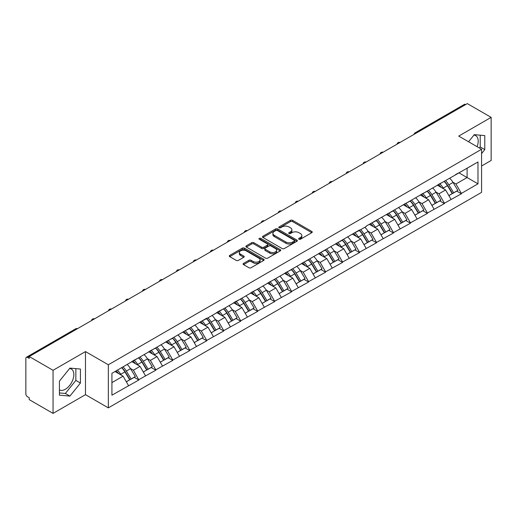 <?xml version="1.0" encoding="UTF-8"?>
<svg xmlns="http://www.w3.org/2000/svg" width="517" height="517" viewBox="0 0 517 517"><rect width="100%" height="100%" fill="white"/><g stroke="black" fill="none" stroke-linecap="round" stroke-linejoin="round"><path stroke-width="0.78" d="M298.955 239.229A1.06 0.607 0 0 0 300.455 239.229L311.803 232.676A1.512 0.872 0 0 0 312.242 232.062A1.512 0.872 0 0 0 311.803 231.448L292.577 220.345A1.512 0.872 0 0 0 290.438 220.345L279.09 226.898A1.06 0.607 0 0 0 278.779 227.331A1.06 0.607 0 0 0 279.09 227.758A1.06 0.607 0 0 0 280.582 227.758L282.056 226.911A4.834 2.792 0 0 1 288.887 226.911L290.489 227.835A4.834 2.792 0 0 1 291.905 229.813A4.834 2.792 0 0 1 290.489 231.784L289.022 232.631A1.06 0.607 0 0 0 288.712 233.064A1.06 0.607 0 0 0 289.022 233.497A1.06 0.607 0 0 0 290.515 233.497L291.989 232.65A4.834 2.792 0 0 1 298.82 232.65L300.422 233.574A4.834 2.792 0 0 1 301.838 235.545A4.834 2.792 0 0 1 300.422 237.516L298.955 238.369A1.06 0.607 0 0 0 298.645 238.802A1.06 0.607 0 0 0 298.955 239.229L298.955 238.369M59.423 389.902A12.001 6.928 120 0 0 65.349 389.269A12.001 6.928 120 0 0 73.194 378.69A12.001 6.928 120 0 0 71.352 369.073A12.001 6.928 120 0 0 69.582 368.531M473.94 135.073A12.001 6.928 -60 0 1 475.718 135.616A12.001 6.928 -60 0 1 477.062 146.673M243.546 263.386A1.512 0.872 0 0 0 243.106 264.006A1.512 0.872 0 0 0 243.546 264.62L248.942 267.735A1.512 0.872 0 0 0 251.081 267.735L263.683 260.458A1.512 0.872 0 0 0 264.122 259.844A1.512 0.872 0 0 0 263.683 259.224L244.457 248.128A1.512 0.872 0 0 0 242.318 248.128L229.716 255.404A1.512 0.872 0 0 0 229.277 256.018A1.512 0.872 0 0 0 229.716 256.639L236.23 260.4A1.512 0.872 0 0 0 238.369 260.4L243.759 257.285A1.512 0.872 0 0 0 244.205 256.665A1.512 0.872 0 0 0 243.759 256.051L240.528 254.183A4.039 2.333 0 0 1 239.345 252.535A4.039 2.333 0 0 1 241.84 250.383A4.039 2.333 0 0 1 246.247 250.887L258.901 258.196A4.039 2.333 0 0 1 260.083 259.844A4.039 2.333 0 0 1 257.589 261.996A4.039 2.333 0 0 1 253.188 261.492L251.081 260.277A1.512 0.872 0 0 0 248.942 260.277L243.546 263.386L243.546 264.62M85.479 351.573L53.057 370.295L29.223 356.536L467.316 103.607L491.15 117.365L458.721 136.087L481.573 149.277L108.331 364.769L85.479 351.573L85.479 394.671L108.331 407.868L108.331 364.769M282.159 248.561A1.512 0.872 0 0 0 284.298 248.561L296.9 241.284A1.512 0.872 0 0 0 297.34 240.663A1.512 0.872 0 0 0 296.9 240.05L277.674 228.947A1.512 0.872 0 0 0 275.535 228.947L262.933 236.224A1.512 0.872 0 0 0 262.494 236.844A1.512 0.872 0 0 0 262.933 237.458L282.159 248.561M259.67 239.461A1.06 0.607 0 0 1 260.742 239.61L280.272 250.881L267.69 258.145A1.512 0.872 0 0 1 265.551 258.145L246.325 247.048L246.325 245.814A1.512 0.872 0 0 0 245.885 246.428A1.512 0.872 0 0 0 246.325 247.048M246.325 245.814L251.721 242.699A1.512 0.872 0 0 1 253.853 242.699L261.654 247.204A1.512 0.872 0 0 0 263.786 247.204L267.367 245.136A1.512 0.872 0 0 0 267.806 244.522A1.512 0.872 0 0 0 267.367 243.901L259.25 239.216A1.06 0.607 0 0 1 258.939 238.783A1.06 0.607 0 0 1 259.592 238.221A1.06 0.607 0 0 1 260.742 238.35L280.292 249.64A1.512 0.872 0 0 1 280.731 250.254A1.512 0.872 0 0 1 280.292 250.868L280.292 249.64M108.331 407.868L481.573 192.376L481.573 149.277M121.682 367.677A10.308 5.952 -120 0 1 125.211 371.807L130.019 379.737L134.207 377.32L138.853 380.001L133.418 370.204L130.4 368.459M138.853 380.001L111.924 395.175L111.924 373.313L206.755 318.181L206.755 318.562L359.535 229.975L359.535 230.356L366.172 226.524L366.172 226.142L477.986 161.97L477.986 183.832L461.39 193.416L455.949 183.987L452.931 182.249M444.213 181.467A10.308 5.952 -120 0 1 447.748 185.59L452.549 193.526L456.744 191.109L461.39 193.791L461.39 193.416M461.39 193.791L444.413 203.213L438.972 193.791L435.96 192.053M427.242 191.264A10.308 5.952 -120 0 1 430.771 195.394L435.579 203.33L439.767 200.906L444.413 203.588L444.413 203.213M444.413 203.588L427.436 213.017L421.995 203.588L418.983 201.85M410.265 201.068A10.308 5.952 -120 0 1 413.794 205.191L418.602 213.127L422.79 210.71L427.436 213.392L427.436 213.017M427.436 213.392L410.459 222.814L405.024 213.392L402.006 211.653M393.288 210.865A10.308 5.952 -120 0 1 396.817 214.994L401.625 222.93L405.813 220.507L410.459 223.195L410.459 222.814M410.459 223.195L393.489 232.618L388.047 223.195L385.029 221.45M376.311 220.669A10.308 5.952 -120 0 1 379.846 224.792L384.648 232.728L388.842 230.311L393.489 232.993L393.489 232.618M393.489 232.993L376.512 242.415L371.07 232.993L368.059 231.254M359.341 230.466A10.308 5.952 -120 0 1 362.869 234.595L367.671 242.531L371.865 240.108L376.512 242.796L376.512 242.415M376.512 242.796L359.535 252.218L354.093 242.796L351.082 241.051M342.364 240.269A10.308 5.952 -120 0 1 345.892 244.399L350.7 252.328L354.888 249.911L359.535 252.593L359.535 252.218M359.535 252.593L342.558 262.016L337.123 252.593L334.105 250.855M325.387 250.066A10.308 5.952 -120 0 1 328.915 254.196L333.724 262.132L337.911 259.715L342.558 262.397L342.558 262.016M342.558 262.397L325.587 271.819L320.146 262.397L317.128 260.652M308.41 259.87A10.308 5.952 -120 0 1 311.945 264L316.747 271.929L320.934 269.512L325.587 272.194L325.587 271.819M325.587 272.194L308.61 281.623L303.169 272.194L300.157 270.456M291.439 269.674A10.308 5.952 -120 0 1 294.968 273.797L299.77 281.733L303.964 279.316L308.61 281.998L308.61 281.623M308.61 281.998L291.633 291.42L286.192 281.998L283.18 280.259M274.462 279.471A10.308 5.952 -120 0 1 277.991 283.6L282.799 291.53L286.987 289.113L291.633 291.795L291.633 291.42M291.633 291.795L274.656 301.224L269.221 291.795L266.203 290.056M257.485 289.274A10.308 5.952 -120 0 1 261.014 293.397L265.822 301.333L270.01 298.916L274.656 301.598L274.656 301.224M274.656 301.598L257.686 311.021L252.244 301.598L249.226 299.86M240.508 299.072A10.308 5.952 -120 0 1 244.043 303.201L248.845 311.131L253.033 308.714L257.686 311.396L257.686 311.021M257.686 311.396L240.709 320.824L235.267 311.396L232.256 309.657M223.538 308.875A10.308 5.952 -120 0 1 227.066 312.998L231.868 320.934L236.062 318.517L240.709 321.199L240.709 320.824M240.709 321.199L223.732 330.622L218.29 321.199L215.279 319.461M206.561 318.672A10.308 5.952 -120 0 1 210.089 322.802L214.898 330.738L219.085 328.314L223.732 331.003L223.732 330.622M223.732 331.003L206.755 340.425L201.32 331.003L198.302 329.258M189.584 328.476A10.308 5.952 -120 0 1 193.112 332.599L197.921 340.535L202.108 338.118L206.755 340.8L206.755 340.425M206.755 340.8L189.784 350.222L184.343 340.8L181.325 339.062M172.607 338.273A10.308 5.952 -120 0 1 176.142 342.403L180.944 350.339L185.131 347.915L189.784 350.604L189.784 350.222M189.784 350.604L172.807 360.026L167.366 350.604L164.354 348.859M155.636 348.077A10.308 5.952 -120 0 1 159.165 352.2L163.967 360.136L168.161 357.719L172.807 360.401L172.807 360.026M172.807 360.401L155.83 369.823L150.389 360.401L147.377 358.662M138.659 357.874A10.308 5.952 -120 0 1 142.188 362.003L146.996 369.939L151.184 367.516L155.83 370.204L155.83 369.823M155.83 370.204L138.853 379.627M133.089 360.717L138.853 357.764M133.418 370.204L140.055 366.372L131.673 361.532M145.497 375.794L140.055 366.372M150.066 350.914L155.83 347.96M150.389 360.401L157.026 356.568L148.65 351.734M162.467 365.991L157.026 356.568M167.043 341.117L172.807 338.163M167.366 350.604L174.003 346.771L165.627 341.931M179.444 356.194L174.003 346.771M184.013 331.313L189.784 328.36M184.343 340.8L190.98 336.968L182.598 332.134M196.421 346.39L190.98 336.968M200.99 321.516L206.755 318.562M201.32 331.003L207.957 327.171L199.575 322.33M213.398 336.593L207.957 327.171M217.967 311.712L223.732 308.759M218.29 321.199L224.927 317.367L216.552 312.526M230.369 326.789L224.927 317.367M234.944 301.909L240.709 298.962M235.267 311.396L241.904 307.563L233.529 302.729M247.346 316.992L241.904 307.563M251.915 292.111L257.686 289.158M252.244 301.598L258.881 297.766L250.499 292.926M264.323 307.188L258.881 297.766M268.892 282.308L274.656 279.354M269.221 291.795L275.858 287.963L267.476 283.129M281.3 297.391L275.858 287.963M285.869 272.511L291.633 269.557M286.192 281.998L292.829 278.165L284.453 273.325M298.27 287.588L292.829 278.165M302.846 262.707L308.61 259.754M303.169 272.194L309.806 268.362L301.43 263.528M315.247 277.791L309.806 268.362M319.816 252.91L325.587 249.957M320.146 262.397L326.783 258.565L318.401 253.724M332.224 267.987L326.783 258.565M336.793 243.106L342.558 240.153M337.123 252.593L343.76 248.761L335.378 243.927M349.201 258.183L343.76 248.761M353.77 233.309L359.535 230.356M354.093 242.796L360.73 238.964L352.355 234.123M366.172 248.386L360.73 238.964M370.747 223.506L376.512 220.552M371.07 232.993L377.707 229.16L369.332 224.326M383.149 238.583L377.707 229.16M387.718 213.708L393.489 210.755M388.047 223.195L394.684 219.363L386.302 214.523M400.126 228.785L394.684 219.363M404.695 203.905L410.459 200.951M405.024 213.392L411.661 209.559L403.279 204.719M417.103 218.982L411.661 209.559M421.672 194.108L427.436 191.154M421.995 203.588L428.632 199.756L420.256 194.922M434.073 209.185L428.632 199.756M438.649 184.304L444.413 181.351M438.972 193.791L445.609 189.959L437.233 185.118M451.05 199.381L445.609 189.959M465.688 104.55L416.392 133.005M415.7 133.405A2.307 1.331 120 0 1 416.282 132.947A2.307 1.331 60 0 0 415.132 132.83L464.421 104.369A2.307 1.331 60 0 1 465.578 104.486M455.619 174.5L461.39 171.554M455.949 183.987L467.103 177.551L467.103 168.251L477.986 161.97M459.051 172.904L477.986 183.832M481.573 165.989L491.15 160.464L491.15 117.365M53.057 370.295L53.057 413.393L29.223 399.635L29.223 397.754L27.485 396.746A2.307 1.331 -120 0 1 25.85 393.922L25.85 358.359A2.307 1.331 -120 0 1 26.328 357.305A2.307 1.331 -120 0 1 27.485 357.415L29.223 358.423L29.223 356.536M53.057 413.393L85.479 394.671M111.924 382.612L123.078 376.169L115.026 371.523M128.52 385.592L123.078 376.169M447.509 185.777L448.045 186.088M430.532 195.575L431.068 195.885M413.555 205.378L414.098 205.688M396.578 215.175L397.121 215.492M379.607 224.979L380.144 225.289M362.63 234.783L363.167 235.093M345.653 244.58L346.196 244.89M328.676 254.383L329.219 254.694M311.706 264.181L312.242 264.491M294.729 273.984L295.265 274.294M277.752 283.781L278.295 284.091M260.775 293.585L261.318 293.895M243.804 303.382L244.341 303.692M226.827 313.186L227.364 313.496M209.85 322.983L210.393 323.299M192.873 332.786L193.416 333.097M175.903 342.584L176.439 342.9M158.926 352.387L159.462 352.697M141.949 362.191L142.492 362.501M124.972 371.988L125.515 372.298M481.573 153.581L484.784 149.587L484.784 135.59L474.283 134.653L468.564 141.768M80.419 369.048L69.918 368.104L59.423 381.171L59.423 395.169L69.918 396.106L80.419 383.045L80.419 369.048M299.375 239.377L300.422 238.776A4.834 2.792 0 0 0 301.838 236.805L301.838 235.545M291.905 229.813L291.905 231.067A4.834 2.792 0 0 1 290.489 233.044L289.442 233.645M311.777 232.689L292.577 221.599A1.512 0.872 0 0 0 290.438 221.599L279.51 227.913M296.9 240.05L296.9 241.284L277.674 230.207A1.512 0.872 0 0 0 275.535 230.207L262.953 237.471M294.231 241.096A1.06 0.607 0 0 0 294.541 240.663A1.06 0.607 0 0 0 294.231 240.231L277.351 230.492A1.06 0.607 0 0 0 275.858 230.492L274.307 231.383A4.834 2.792 0 0 0 272.892 233.354A4.834 2.792 0 0 0 274.307 235.332L285.843 241.988A4.834 2.792 0 0 0 292.68 241.988L294.231 241.096L294.231 242.35A1.06 0.607 0 0 0 294.541 241.924L294.541 240.663M272.892 233.354L272.892 234.615A4.834 2.792 0 0 0 274.307 236.586L274.307 235.332M294.231 242.35L292.68 243.248A4.834 2.792 0 0 1 285.843 243.248L274.307 236.586M246.344 247.061L251.721 243.953L251.721 242.699M267.806 244.522L267.806 245.775A1.512 0.872 0 0 1 267.367 246.389L263.786 248.457A1.512 0.872 0 0 1 261.654 248.457L253.853 243.953A1.512 0.872 0 0 0 251.721 243.953M269.745 251.869A4.039 2.333 0 0 0 274.146 252.38A4.039 2.333 0 0 0 276.64 250.222A4.039 2.333 0 0 0 275.458 248.574L270.998 246.002A1.512 0.872 0 0 0 268.859 246.002L265.286 248.063A1.512 0.872 0 0 0 264.84 248.683A1.512 0.872 0 0 0 265.286 249.297L269.745 251.869L269.745 253.13A4.039 2.333 0 0 0 274.146 253.634A4.039 2.333 0 0 0 276.64 251.482L276.64 250.222M264.84 248.683L264.84 249.937A1.512 0.872 0 0 0 265.286 250.551L265.286 249.297M269.745 253.13L265.286 250.551M260.083 259.844L260.083 261.098A4.039 2.333 0 0 1 257.589 263.256A4.039 2.333 0 0 1 253.188 262.746L251.081 261.531A1.512 0.872 0 0 0 248.942 261.531L243.565 264.633M239.345 252.535L239.345 253.789A4.039 2.333 0 0 0 240.528 255.443L240.528 254.183M243.74 257.298L240.528 255.443M263.683 259.224L263.683 260.458L244.457 249.381A1.512 0.872 0 0 0 242.318 249.381L229.735 256.645M479.369 148.004L480.215 146.951L480.215 135.183M480.215 146.951L484.784 149.587M59.423 392.939L65.349 393.469L75.85 380.409L75.85 368.634M75.85 380.409L80.419 383.045M65.349 393.469L69.918 396.106M449.738 178.275A12.621 7.283 60 0 1 453.047 182.436L448.859 184.853A12.621 7.283 -120 0 0 445.551 180.692M448.859 184.853L453.661 192.789L457.855 190.366L453.047 182.436M452.549 193.526L453.661 192.789M456.744 191.109L457.855 190.366M438.338 184.485A10.308 5.952 60 0 1 441.182 187.4M439.948 183.929A12.621 7.283 60 0 1 443.256 188.091L443.728 188.873M448.892 195.639L452.246 193.604L447.444 185.668A12.621 7.283 -120 0 0 444.135 181.512M452.246 193.604L448.846 195.568M432.761 188.078A12.621 7.283 60 0 1 436.07 192.234L431.882 194.657A12.621 7.283 -120 0 0 428.574 190.495M431.882 194.657L436.684 202.586L440.878 200.169L436.07 192.234M435.579 203.33L436.684 202.586M439.767 200.906L440.878 200.169M421.361 194.282A10.308 5.952 60 0 1 424.205 197.203M422.971 193.733A12.621 7.283 60 0 1 426.279 197.888L426.751 198.67M431.915 205.443L435.275 203.407L430.467 195.471A12.621 7.283 -120 0 0 427.158 191.309M435.275 203.407L431.876 205.365M415.791 197.875A12.621 7.283 60 0 1 419.093 202.037L414.905 204.454A12.621 7.283 -120 0 0 411.597 200.299M414.905 204.454L419.714 212.39L423.901 209.973L419.093 202.037M418.602 213.127L419.714 212.39M422.79 210.71L423.901 209.973M404.384 204.086A10.308 5.952 60 0 1 407.228 207M405.994 203.53A12.621 7.283 60 0 1 409.302 207.692L409.774 208.474M414.938 215.24L418.298 213.204L413.49 205.268A12.621 7.283 -120 0 0 410.188 201.113M418.298 213.204L414.899 215.169M398.814 207.679A12.621 7.283 60 0 1 402.123 211.834L397.928 214.258A12.621 7.283 -120 0 0 394.626 210.096M397.928 214.258L402.737 222.187L406.924 219.77L402.123 211.834M401.625 222.93L402.737 222.187M405.813 220.507L406.924 219.77M387.407 213.883A10.308 5.952 60 0 1 390.251 216.804M389.023 213.334A12.621 7.283 60 0 1 392.325 217.489L392.804 218.271M397.967 225.044L401.321 223.008L396.52 215.072A12.621 7.283 -120 0 0 393.211 210.91M401.321 223.008L397.922 224.966M381.837 217.476A12.621 7.283 60 0 1 385.146 221.638L380.958 224.055A12.621 7.283 -120 0 0 377.649 219.899M380.958 224.055L385.76 231.991L389.954 229.574L385.146 221.638M384.648 232.728L385.76 231.991M388.842 230.311L389.954 229.574M370.437 223.687A10.308 5.952 60 0 1 373.28 226.601M372.046 223.131A12.621 7.283 60 0 1 375.348 227.293L375.827 228.075M380.99 234.841L384.344 232.805L379.543 224.876A12.621 7.283 -120 0 0 376.234 220.714M384.344 232.805L380.945 234.77M364.86 227.28A12.621 7.283 60 0 1 368.169 231.435L363.981 233.858A12.621 7.283 -120 0 0 360.672 229.697M363.981 233.858L368.783 241.788L372.977 239.371L368.169 231.435M367.671 242.531L368.783 241.788M371.865 240.108L372.977 239.371M353.46 233.484A10.308 5.952 60 0 1 356.303 236.405M355.069 232.934A12.621 7.283 60 0 1 358.378 237.09L358.85 237.872M364.013 244.644L367.374 242.609L362.566 234.673A12.621 7.283 -120 0 0 359.257 230.517M367.374 242.609L363.974 244.573M347.889 237.077A12.621 7.283 60 0 1 351.192 241.239L347.004 243.656A12.621 7.283 -120 0 0 343.695 239.5M347.004 243.656L351.812 251.592L356 249.175L351.192 241.239M350.7 252.328L351.812 251.592M354.888 249.911L356 249.175M336.483 243.287A10.308 5.952 60 0 1 339.326 246.202M338.092 242.732A12.621 7.283 60 0 1 341.401 246.893L341.873 247.675M347.036 254.442L350.397 252.406L345.589 244.476A12.621 7.283 -120 0 0 342.286 240.315M350.397 252.406L346.997 254.37M330.912 246.88A12.621 7.283 60 0 1 334.221 251.042L330.027 253.459A12.621 7.283 -120 0 0 326.725 249.297M330.027 253.459L334.835 261.395L339.023 258.972L334.221 251.042M333.724 262.132L334.835 261.395M337.911 259.715L339.023 258.972M319.506 253.091A10.308 5.952 60 0 1 322.349 256.005M321.122 252.535A12.621 7.283 60 0 1 324.424 256.69L324.902 257.472M330.059 264.245L333.42 262.209L328.618 254.274A12.621 7.283 -120 0 0 325.309 250.118M333.42 262.209L330.02 264.174M313.935 256.684A12.621 7.283 60 0 1 317.244 260.839L313.056 263.256A12.621 7.283 -120 0 0 309.748 259.101M313.056 263.256L317.858 271.192L322.046 268.775L317.244 260.839M316.747 271.929L317.858 271.192M320.934 269.512L322.046 268.775M302.535 262.888A10.308 5.952 60 0 1 305.379 265.803M304.145 262.332A12.621 7.283 60 0 1 307.447 266.494L307.925 267.276M313.089 274.042L316.443 272.007L311.641 264.077A12.621 7.283 -120 0 0 308.332 259.915M316.443 272.007L313.043 273.971M296.958 266.481A12.621 7.283 60 0 1 300.267 270.643L296.079 273.06A12.621 7.283 -120 0 0 292.771 268.898M296.079 273.06L300.881 280.996L305.075 278.573L300.267 270.643M299.77 281.733L300.881 280.996M303.964 279.316L305.075 278.573M285.558 272.692A10.308 5.952 60 0 1 288.402 275.606M287.168 272.136A12.621 7.283 60 0 1 290.476 276.298L290.948 277.08M296.112 283.846L299.472 281.81L294.664 273.874A12.621 7.283 -120 0 0 291.355 269.719M299.472 281.81L296.073 283.775M279.988 276.285A12.621 7.283 60 0 1 283.29 280.44L279.102 282.857A12.621 7.283 -120 0 0 275.794 278.702M279.102 282.857L283.911 290.793L288.098 288.376L283.29 280.44M282.799 291.53L283.911 290.793M286.987 289.113L288.098 288.376M268.582 282.489A10.308 5.952 60 0 1 271.425 285.41M270.191 281.939A12.621 7.283 60 0 1 273.499 286.095L273.971 286.877M279.135 293.643L282.495 291.614L277.687 283.678A12.621 7.283 -120 0 0 274.385 279.516M282.495 291.614L279.096 293.572M263.011 286.082A12.621 7.283 60 0 1 266.32 290.244L262.125 292.661A12.621 7.283 -120 0 0 258.823 288.499M262.125 292.661L266.934 300.597L271.121 298.173L266.32 290.244M265.822 301.333L266.934 300.597M270.01 298.916L271.121 298.173M251.605 292.292A10.308 5.952 60 0 1 254.448 295.207M253.22 291.737A12.621 7.283 60 0 1 256.522 295.898L257.001 296.68M262.158 303.447L265.518 301.411L260.71 293.475A12.621 7.283 -120 0 0 257.408 289.32M265.518 301.411L262.119 303.376M246.034 295.886A12.621 7.283 60 0 1 249.343 300.041L245.155 302.458A12.621 7.283 -120 0 0 241.846 298.303M245.155 302.458L249.957 310.394L254.144 307.977L249.343 300.041M248.845 311.131L249.957 310.394M253.033 308.714L254.144 307.977M234.628 302.09A10.308 5.952 60 0 1 237.477 305.011M236.243 301.54A12.621 7.283 60 0 1 239.545 305.696L240.024 306.478M245.187 313.25L248.541 311.215L243.74 303.279A12.621 7.283 -120 0 0 240.431 299.117M248.541 311.215L245.142 313.173M229.057 305.683A12.621 7.283 60 0 1 232.366 309.845L228.178 312.262A12.621 7.283 -120 0 0 224.869 308.106M228.178 312.262L232.98 320.197L237.174 317.774L232.366 309.845M231.868 320.934L232.98 320.197M236.062 318.517L237.174 317.774M217.657 311.893A10.308 5.952 60 0 1 220.5 314.808M219.266 311.337A12.621 7.283 60 0 1 222.575 315.499L223.047 316.281M228.21 323.047L231.571 321.012L226.763 313.076A12.621 7.283 -120 0 0 223.454 308.92M231.571 321.012L228.165 322.976M212.086 315.486A12.621 7.283 60 0 1 215.389 319.642L211.201 322.065A12.621 7.283 -120 0 0 207.892 317.903M211.201 322.065L216.009 329.995L220.197 327.578L215.389 319.642M214.898 330.738L216.009 329.995M219.085 328.314L220.197 327.578M200.68 321.69A10.308 5.952 60 0 1 203.524 324.611M202.289 321.141A12.621 7.283 60 0 1 205.598 325.296L206.07 326.078M211.233 332.851L214.594 330.815L209.786 322.879A12.621 7.283 -120 0 0 206.483 318.718M214.594 330.815L211.195 332.774M195.109 325.283A12.621 7.283 60 0 1 198.418 329.445L194.224 331.862A12.621 7.283 -120 0 0 190.922 327.707M194.224 331.862L199.032 339.798L203.22 337.381L198.418 329.445M197.921 340.535L199.032 339.798M202.108 338.118L203.22 337.381M183.703 331.494A10.308 5.952 60 0 1 186.547 334.409M185.312 330.938A12.621 7.283 60 0 1 188.621 335.1L189.099 335.882M194.256 342.648L197.617 340.613L192.809 332.683A12.621 7.283 -120 0 0 189.506 328.521M197.617 340.613L194.218 342.577M178.132 335.087A12.621 7.283 60 0 1 181.441 339.242L177.253 341.666A12.621 7.283 -120 0 0 173.945 337.504M177.253 341.666L182.055 349.595L186.243 347.178L181.441 339.242M180.944 350.339L182.055 349.595M185.131 347.915L186.243 347.178M166.726 341.291A10.308 5.952 60 0 1 169.576 344.212M168.342 340.742A12.621 7.283 60 0 1 171.644 344.897L172.122 345.679M177.286 352.452L180.64 350.416L175.838 342.48A12.621 7.283 -120 0 0 172.529 338.325M180.64 350.416L177.241 352.374M161.155 344.884A12.621 7.283 60 0 1 164.464 349.046L160.276 351.463A12.621 7.283 -120 0 0 156.968 347.308M160.276 351.463L165.078 359.399L169.272 356.982L164.464 349.046M163.967 360.136L165.078 359.399M168.161 357.719L169.272 356.982M149.756 351.095A10.308 5.952 60 0 1 152.599 354.009M151.365 350.539A12.621 7.283 60 0 1 154.673 354.701L155.145 355.483M160.309 362.249L163.669 360.213L158.861 352.284A12.621 7.283 -120 0 0 155.552 348.122M163.669 360.213L160.264 362.178M144.185 354.688A12.621 7.283 60 0 1 147.487 358.843L143.299 361.267A12.621 7.283 -120 0 0 139.991 357.105M143.299 361.267L148.108 369.196L152.295 366.779L147.487 358.843M146.996 369.939L148.108 369.196M151.184 367.516L152.295 366.779M132.779 360.892A10.308 5.952 60 0 1 135.622 363.813M134.388 360.343A12.621 7.283 60 0 1 137.696 364.498L138.168 365.28M143.332 372.053L146.692 370.017L141.884 362.081A12.621 7.283 -120 0 0 138.575 357.926M146.692 370.017L143.293 371.981M127.208 364.491A12.621 7.283 60 0 1 130.517 368.647L126.322 371.064A12.621 7.283 -120 0 0 123.02 366.908M126.322 371.064L131.131 379L135.318 376.583L130.517 368.647M130.019 379.737L131.131 379M134.207 377.32L135.318 376.583M116.079 370.915A10.308 5.952 60 0 1 118.645 373.61M117.411 370.14A12.621 7.283 60 0 1 120.72 374.302L121.198 375.083M126.355 381.85L129.715 379.814L124.907 371.885A12.621 7.283 -120 0 0 121.605 367.723M129.715 379.814L126.316 381.779M76.884 329.019L27.485 357.415M77.363 328.747A2.307 1.331 -60 0 0 76.775 328.961A2.307 1.331 -120 0 0 75.624 328.844L26.328 357.305M398.723 143.209A2.307 1.331 120 0 1 399.311 142.744A2.307 1.331 -60 0 1 399.893 142.53M381.746 153.013A2.307 1.331 120 0 1 382.334 152.547A2.307 1.331 -60 0 1 382.916 152.334M364.769 162.81A2.307 1.331 120 0 1 365.357 162.344A2.307 1.331 -60 0 1 365.946 162.131M347.799 172.613A2.307 1.331 120 0 1 348.38 172.148A2.307 1.331 -60 0 1 348.969 171.935M330.822 182.411A2.307 1.331 120 0 1 331.41 181.945A2.307 1.331 -60 0 1 331.992 181.732M313.845 192.214A2.307 1.331 120 0 1 314.433 191.749A2.307 1.331 -60 0 1 315.015 191.536M296.868 202.011A2.307 1.331 120 0 1 297.456 201.546A2.307 1.331 -60 0 1 298.044 201.339M279.897 211.815A2.307 1.331 120 0 1 280.479 211.35A2.307 1.331 -60 0 1 281.067 211.136M262.92 221.612A2.307 1.331 120 0 1 263.508 221.153A2.307 1.331 -60 0 1 264.09 220.94M245.943 231.416A2.307 1.331 120 0 1 246.531 230.95A2.307 1.331 -60 0 1 247.113 230.737M228.966 241.213A2.307 1.331 120 0 1 229.554 240.754A2.307 1.331 -60 0 1 230.143 240.541M211.996 251.016A2.307 1.331 120 0 1 212.577 250.551A2.307 1.331 -60 0 1 213.166 250.338M195.019 260.82A2.307 1.331 120 0 1 195.607 260.355A2.307 1.331 -60 0 1 196.189 260.141M178.042 270.617A2.307 1.331 120 0 1 178.63 270.152A2.307 1.331 -60 0 1 179.212 269.939M161.065 280.421A2.307 1.331 120 0 1 161.653 279.955A2.307 1.331 -60 0 1 162.241 279.742M144.094 290.218A2.307 1.331 120 0 1 144.676 289.753A2.307 1.331 -60 0 1 145.264 289.539M127.117 300.022A2.307 1.331 120 0 1 127.705 299.556A2.307 1.331 -60 0 1 128.287 299.343M110.14 309.819A2.307 1.331 120 0 1 110.728 309.353A2.307 1.331 -60 0 1 111.31 309.147M93.163 319.622A2.307 1.331 120 0 1 93.751 319.157A2.307 1.331 -60 0 1 94.34 318.944M300.422 238.776L300.422 237.516M289.022 233.497L289.022 232.631M290.489 233.044L290.489 231.784M279.09 227.758L279.09 226.898M290.438 221.599L290.438 220.345M292.577 221.599L292.577 220.345M311.803 232.676L311.803 231.448M262.933 237.458L262.933 236.224M275.535 230.207L275.535 228.947M277.674 230.207L277.674 228.947M285.843 243.248L285.843 241.988M292.68 243.248L292.68 241.988M253.853 243.953L253.853 242.699M261.654 248.457L261.654 247.204M263.786 248.457L263.786 247.204M267.367 246.389L267.367 245.136M260.742 239.61L260.742 238.35M248.942 261.531L248.942 260.277M251.081 261.531L251.081 260.277M253.188 262.746L253.188 261.492M243.759 257.285L243.759 256.051M229.716 256.639L229.716 255.404M242.318 249.381L242.318 248.128M244.457 249.381L244.457 248.128M447.444 185.668L443.256 188.091M430.467 195.471L426.279 197.888M413.49 205.268L409.302 207.692M396.52 215.072L392.325 217.489M379.543 224.876L375.348 227.293M362.566 234.673L358.378 237.09M345.589 244.476L341.401 246.893M328.618 254.274L324.424 256.69M311.641 264.077L307.447 266.494M294.664 273.874L290.476 276.298M277.687 283.678L273.499 286.095M260.71 293.475L256.522 295.898M243.74 303.279L239.545 305.696M226.763 313.076L222.575 315.499M209.786 322.879L205.598 325.296M192.809 332.683L188.621 335.1M175.838 342.48L171.644 344.897M158.861 352.284L154.673 354.701M141.884 362.081L137.696 364.498M124.907 371.885L120.72 374.302M415.132 132.83A2.307 2.307 0 0 0 414.02 134.375M400.048 142.446A2.307 2.307 0 0 0 397.043 144.178M383.071 152.244A2.307 2.307 0 0 0 380.073 153.976M366.101 162.047A2.307 2.307 0 0 0 363.096 163.779M349.124 171.844A2.307 2.307 0 0 0 346.119 173.583M332.147 181.648A2.307 2.307 0 0 0 329.142 183.38M315.17 191.445A2.307 2.307 0 0 0 312.171 193.184M298.199 201.249A2.307 2.307 0 0 0 295.194 202.981M281.222 211.046A2.307 2.307 0 0 0 278.217 212.784M264.245 220.849A2.307 2.307 0 0 0 261.24 222.581M247.268 230.647A2.307 2.307 0 0 0 244.27 232.385M230.298 240.45A2.307 2.307 0 0 0 227.293 242.182M213.321 250.254A2.307 2.307 0 0 0 210.316 251.986M196.344 260.051A2.307 2.307 0 0 0 193.339 261.783M179.367 269.855A2.307 2.307 0 0 0 176.368 271.587M162.396 279.652A2.307 2.307 0 0 0 159.391 281.384M145.419 289.455A2.307 2.307 0 0 0 142.414 291.187M128.442 299.253A2.307 2.307 0 0 0 125.437 300.991M111.465 309.056A2.307 2.307 0 0 0 108.467 310.788M94.495 318.853A2.307 2.307 0 0 0 91.49 320.592M77.518 328.657A2.307 2.307 0 0 0 75.624 328.844"/></g></svg>
